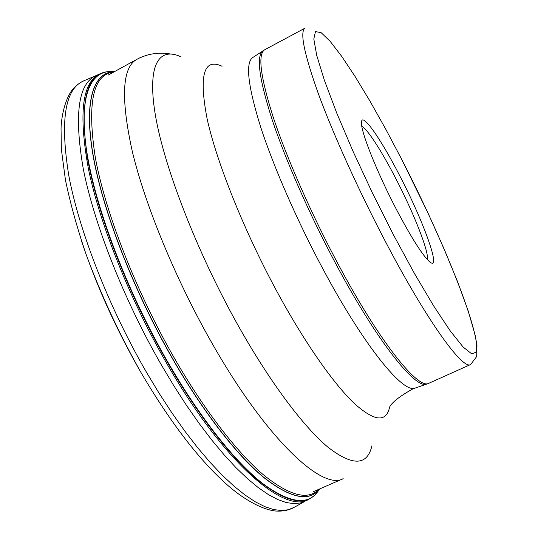 <?xml version="1.0" encoding="UTF-8"?>
<svg xmlns="http://www.w3.org/2000/svg" width="538" height="538" viewBox="0 0 538 538"><rect width="100%" height="100%" fill="white"/><g stroke="black" fill="none" stroke-linecap="round" stroke-linejoin="round"><path stroke-width="0.81" d="M396.183 209.006C376.963 172.214 360.924 131.877 361.462 122.832C361.247 110.613 380.642 138.434 399.747 175.751C423.352 221.004 441.799 271.636 429.929 262.06C422.922 256.021 411.671 238.341 396.183 209.006M361.832 126.41C367.252 128.69 381.772 151.306 395.786 178.515C413.783 213.129 429.351 252.443 427.327 259.585M313.264 496.339L309.222 499.035C285.759 515.007 223.996 463.769 166.087 362.276C129.308 298.26 99.671 223.418 88.387 168.676C78.346 113.41 82.247 81.769 100.075 73.767L97.075 75.165C78.353 82.314 73.767 113.639 83.323 169.14C94.204 224.158 123.982 299.969 161.245 364.697L173.673 385.49L186.323 405.101L199.033 423.298L211.642 439.882L224.003 454.711L235.967 467.656L247.419 478.638L258.253 487.61L268.368 494.563L277.702 499.52L286.196 502.526L293.802 503.642L300.5 502.956L308.435 499.432M104.681 72.213L100.075 73.767M313.136 491.799L343.177 478.679C322.222 491.019 265.368 438.349 210.042 339.72C174.769 277.218 145.186 204.85 132.368 151.783C120.573 98.185 122.092 67.364 136.934 59.301L108.205 75.085M180.553 56.624C158.744 46.732 146.618 65.071 155.657 116.726C164.662 168.172 197.016 251.912 237.298 324.004C269.612 381.832 303.688 427.011 328.187 447.387C352.753 466.278 367.333 465.74 371.926 445.767M415.585 387.932L412.364 389.156C399.633 396.324 392.061 402.269 389.647 406.997C386.291 422.707 374.509 421.523 354.3 403.453C334.159 384.307 306.102 344.717 279.047 295.389C245.348 233.922 216.982 163.424 207.197 119.214C198.73 75.307 203.694 57.653 222.073 66.255M253.008 57.358L252.497 57.694C245.308 63.262 248.025 86.356 260.648 126.981C273.667 167.11 297.548 221.737 323.627 270.258C364.636 346.896 403.251 393.587 415.006 388.127L427.199 383.924M263.277 50.606L262.847 50.888C256.041 56.201 259.175 79.254 272.255 120.048C285.705 160.364 309.955 215.449 336.183 264.488C377.434 341.946 415.612 389.344 426.708 384.085L428.954 383.224C418.645 390.299 380.036 342.861 337.898 263.681C311.267 213.835 286.66 157.816 273.264 117.324C260.291 76.403 257.5 53.84 264.904 49.644L305.187 28.043C299.525 31.298 303.93 53.228 318.395 93.82C333.17 134.049 358.59 190.358 385.087 240.903C427.031 321.186 462.989 370.433 470.649 364.502L428.954 383.224M393.426 234.77L414.374 273.371L433.769 306.115L450.326 331.031L463.157 347.044L471.792 353.923L476.15 352.141L476.406 342.619C471.819 310.668 438.134 230.237 401.536 159.04L385.773 129.221L370.184 101.48L355.309 76.833L341.738 56.376L330.103 41.265L321.112 32.643L315.463 31.601L313.815 38.992L316.7 55.273L324.36 80.243L336.68 112.913L353.062 151.4L372.457 193.061L393.426 234.77M107.93 71.675C86.208 73.531 79.382 102.274 87.452 157.903C97.143 213.351 127.936 293.486 167.136 361.711C197.809 415.027 231.266 457.737 258.126 480.313C285.301 501.86 304.488 506.453 315.671 494.099M318.805 490.078C308.886 505.982 290.043 503.702 262.282 483.238C234.797 461.517 199.652 417.448 167.479 361.509C126.739 290.634 95.3 207.17 86.773 151.555C78.259 95.771 90.714 69.624 113.027 71.641M114.614 71.561C94.049 71.857 83.531 99.429 92.879 154.493C102.26 209.43 133.081 289.935 172.395 358.496C203.277 412.29 236.908 455.202 263.613 477.394C290.621 498.497 309.357 502.324 319.841 488.874M319.821 488.881C309.316 502.223 290.574 498.329 263.6 477.199C236.922 454.987 203.344 412.128 172.523 358.422C133.263 289.955 102.462 209.564 93.054 154.648C83.666 99.604 94.11 71.971 114.601 71.567M113.807 72.005C93.04 74.325 86.88 102.866 95.327 157.627C105.293 212.16 135.65 290.56 173.969 357.447C203.922 409.667 236.498 451.691 262.705 474.227C289.229 495.794 307.992 500.797 319 489.237M81.494 240.97C96.376 285.584 116.369 329.72 141.474 373.379M293.365 507.805C288.106 510.441 282.114 511.51 275.395 510.999C262.268 509.58 244.763 499.836 229.296 486.682C200.923 462.162 171.703 424.475 141.629 373.621C119.375 334.333 100.761 294.286 85.784 253.479C76.927 227.244 70.142 202.745 65.434 179.961L61.359 149.268L61.036 128.037C61.783 110.741 67.337 95.865 72.22 89.981C75.757 85.65 79.88 82.496 84.567 80.505C65.051 87.943 59.792 119.638 68.797 175.59C79.18 231.044 108.837 307.285 146.423 372.188L158.979 393.036L171.777 412.68L184.655 430.884L197.459 447.468L210.022 462.263L222.207 475.162L233.895 486.076L244.965 494.973L255.321 501.833L264.898 506.682L273.627 509.567L281.475 510.555L288.408 509.735L294.414 507.206L305.059 501.248M136.934 59.301L139.376 58.05C137.829 58.703 144.614 55.609 149.571 54.472C156.592 53 163.485 52.818 170.257 53.941M470.649 364.502L476.675 356.56L476.964 345.409L475.262 335.604L468.363 311.408L457.67 281.939L443.985 248.684L428.06 213.196L401.543 159.033M252.497 57.694L264.904 49.644M95.791 75.717L84.567 80.505"/></g></svg>
